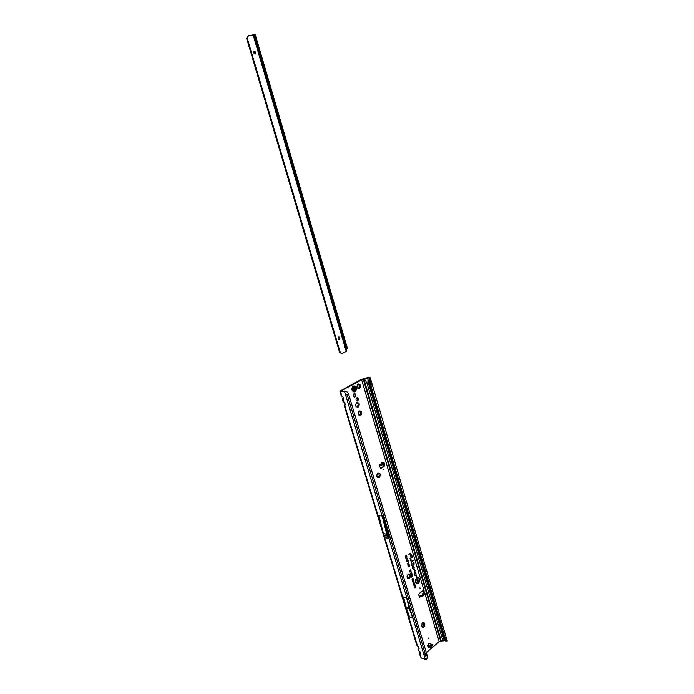 <?xml version="1.0" encoding="UTF-8"?>
<svg xmlns="http://www.w3.org/2000/svg" width="694" height="694" viewBox="0 0 694 694"><rect width="100%" height="100%" fill="white"/><g stroke="black" fill="none" stroke-linecap="round" stroke-linejoin="round"><path stroke-width="1.04" d="M423.895 626.968C422.637 627.697 421.865 627.194 421.562 625.468L422.629 622.735C425.075 622.483 425.491 623.889 423.895 626.968M421.562 625.277L422.316 626.344L423.062 626.101C423.999 624.843 423.991 623.819 423.036 623.056L421.943 623.628M422.282 626.335L423.106 626.118C424.051 624.817 424.034 623.793 423.036 623.056M409.425 578.596C408.063 579.282 407.265 578.675 407.022 576.775L408.124 574.242C410.64 574.103 411.074 575.552 409.425 578.596M407.022 576.662L407.846 577.946L408.593 577.746C409.573 576.445 409.538 575.413 408.497 574.632L407.257 575.473M407.89 577.955L408.627 577.755C409.625 576.419 409.581 575.378 408.497 574.632M379.245 477.724C376.582 477.628 376.122 476.093 377.874 473.126C380.538 473.23 380.989 474.765 379.245 477.724M377.519 473.82C376.426 475.225 376.53 476.31 377.822 477.073L378.447 476.899C379.54 475.494 379.436 474.41 378.143 473.655L377.519 473.82M360.672 415.637C357.913 415.376 357.445 413.789 359.249 410.874C362.008 411.143 362.476 412.73 360.672 415.637M358.911 411.637C357.757 413.095 357.896 414.205 359.336 414.969L359.865 414.821C361.019 413.355 360.871 412.245 359.431 411.49L358.911 411.637M358.165 407.231C355.389 406.953 354.912 405.357 356.733 402.451C359.501 402.737 359.969 404.333 358.165 407.231M356.395 403.223C355.233 404.689 355.38 405.808 356.837 406.563L357.349 406.424C358.512 404.949 358.364 403.839 356.898 403.084L356.395 403.223M359.492 388.735C356.733 388.406 356.256 386.81 358.069 383.938C360.828 384.268 361.305 385.873 359.492 388.735M357.731 384.719C356.56 386.202 356.725 387.313 358.208 388.067L358.685 387.929C359.848 386.445 359.683 385.335 358.199 384.589L357.731 384.719M377.77 477.064L378.404 476.899C379.488 475.529 379.401 474.444 378.143 473.655M359.284 414.96L359.822 414.821C360.967 413.398 360.837 412.288 359.44 411.49M354.096 393.654C352.925 395.138 353.081 396.257 354.565 397.011L355.059 396.873C356.23 395.389 356.074 394.27 354.591 393.515L354.096 393.654M354.226 396.951L354.443 396.855C355.545 395.649 355.502 394.548 354.313 393.559M358.208 388.067L358.642 387.929C359.796 386.497 359.657 385.378 358.208 384.589M356.837 406.563L357.306 406.424C358.46 404.992 358.33 403.882 356.916 403.084M431.269 647.892L430.454 648.083L431.243 647.632M428.554 638.081L428.701 638.575L428.554 638.081M356.777 397.836C355.658 399.25 355.805 400.317 357.21 401.037L357.696 400.906C358.807 399.492 358.659 398.425 357.254 397.705L356.777 397.836M356.872 400.976L357.08 400.88C358.113 399.744 358.078 398.703 356.976 397.749M382.741 463.176L382.411 462.707L381.318 464.139L383.209 463.809L382.854 463.262M384.259 464.147L380.815 465.336L379.549 464.737M384.112 463.531L379.913 464.581L379.349 465.657L380.702 468.528L384.216 466.429L384.693 464.841L384.12 462.924L383.687 462.49L383.088 463.176L384.112 463.531M419.905 587.809L420.052 588.312L419.905 587.809M382.967 469.031L383.123 469.578L382.967 469.031M417.632 646.149L416.756 645.038M417.935 648.985L419.098 648.803L418.499 646.834L416.782 645.168L344.25 405.574L344.727 405.522L344.987 403.24M419.133 651.119L418.265 650.009M419.436 653.939L420.599 653.783L420.009 651.813L418.291 650.139M343.808 402.173L342.905 401.115M383.001 531.994L344.727 405.522L345.3 404.758L344.614 402.503L342.914 401.184L342.524 399.883L343.001 399.822L343.27 397.541L342.836 398.434M342.081 396.465L341.179 395.407M344.614 402.503L343.565 401.679L343.001 399.822L343.573 399.05L342.888 396.786L341.188 395.476L339.947 391.39L340.598 390.731L360.958 379.54L368.098 377.501L370.223 377.64L447.24 640.987L372.21 384.415M416.842 578.015C414.995 580.817 415.238 582.648 417.571 583.498L418.361 583.134C419.939 581.216 420.026 579.447 418.612 577.842L416.842 578.015M418.586 577.824L416.704 577.955C414.83 580.8 415.081 582.648 417.45 583.515L417.45 583.515M416.764 577.746C415.012 579.854 414.908 581.806 416.469 583.593L418.439 583.402C420.477 580.297 420.208 578.276 417.623 577.347L416.764 577.746M416.383 583.541L418.309 583.333C420.295 580.375 420.061 578.38 417.606 577.347M410.085 558.262L410.51 560.761L411.958 560.145L410.64 560.414L410.119 558.661L411.256 557.759L410.085 558.262M411.074 561.585L411.464 563.172L411.16 561.828L413.39 560.579L411.074 561.585M411.82 564.387L413.459 563.554L414.032 564.699L414.101 562.981L413.589 563.207L413.121 562.409L413.381 563.294L411.637 564.534L411.984 565.705L411.724 564.179L413.459 563.554M424.754 593.223L423.6 590.256L419.167 593.483L418.725 595.088L419.653 597.482L420.295 596.701L419.679 596.554L419.835 595.842L422.108 595.851L424.902 593.639L423.245 593.223M419.367 597.23L419.679 596.554M424.129 593.075L423.279 590.282M445.071 640.267L440.725 641.299L363.231 379.089L341.214 390.739L341.162 391.234L345.898 391.19L347.607 392.353L345.898 391.19M423.904 654.694L425.162 653.618M426.333 652.62L439.172 641.681L440.725 641.299M413.286 580.722L412.652 581.208L413.598 580.219L413.034 581.32L413.919 581.303L412.913 582.084L413.372 580.479L412.609 581.069M413.398 582.136L413.962 581.442L413.919 582.552L412.973 582.292M414.309 584.036L413.65 584.548L414.587 583.55L414.127 584.738L414.856 584.443L413.85 585.216L414.292 583.871L413.607 584.4M414.327 586.109L413.902 585.389L414.908 584.608L415.151 585.441L414.795 584.955L414.11 586.1M414.917 586.057L414.257 586.569L415.194 585.58L414.734 586.768L415.454 586.465L414.457 587.245L414.899 585.892L414.214 586.43M415.48 587.237L414.587 587.679L415.48 586.551L415.749 587.454L414.604 587.749M412.496 578.588L412.583 579.481L412.062 579.29L412.436 578.371L413.103 578.51L412.904 579.221L412.357 578.518L412.366 579.29M410.527 574.146L410.848 573.418L410.839 574.077L411.863 573.322L410.527 574.146M410.805 575.083L411.126 574.354L411.117 575.014L412.141 574.25L410.805 575.083M411.082 576.011L411.403 575.291L411.395 575.942L412.418 575.187L411.082 576.011M411.36 576.948L411.681 576.22L411.681 576.879L412.696 576.115L411.36 576.948M411.733 572.819L410.267 573.279M410.449 570.251L409.581 570.91L410.787 569.687L410.033 571.101L411.195 571.067L409.92 572.038L410.666 571.162L409.677 571.223L410.536 570.008L409.538 570.772M406.129 557.135L406.797 556.328L406.996 556.97L405.903 558.592L406.181 557.308L405.548 557.395M408.619 554.385L409.859 553.855L410.77 556.918L410.067 553.769L410.857 553.786L412.479 557.49L411.542 554.359L410.284 553.404L408.619 554.385M414.171 573.079L414.934 575.638L416.157 575.118L416.799 576.428L416.122 574.823L415.064 575.291L414.361 572.932L415.09 571.882L415.385 573.522L416.001 573.747L415.498 572.064L414.839 571.552L414.171 573.079M412.453 567.284L413.216 569.861L414.439 569.349L415.081 570.659L414.405 569.045L413.346 569.505L412.644 567.145L413.364 566.096L413.667 567.735L414.283 567.97L413.78 566.278L413.112 565.766L412.453 567.284M405.799 555.963L406.458 555.165L406.753 556.172L406.328 555.573L405.99 556.605L405.695 555.877L405.201 556.241M408.835 565.749L408.94 566.911L408.289 566.651L408.757 565.497L409.607 565.671L409.365 566.564L409.278 565.636L408.697 565.679L408.697 566.686M408.428 564.387L408.532 565.541L407.881 565.289L408.35 564.127L409.2 564.309L408.957 565.202L408.87 564.265L408.289 564.317L408.289 565.315M408.037 564.231L407.491 563.962L408.428 562.626L408.532 563.806L408.35 562.955L407.63 564.222M407.421 561.845L406.814 561.698L407.083 560.926L407.343 561.593L407.283 560.795L408.003 560.431L408.228 561.168L407.63 560.917L406.91 561.88M406.502 560.665L406.762 559.885L407.82 559.676L407.048 560.847L406.502 560.665M406.12 559.312L407.326 558.991L407.335 558.176L407.621 559.138L406.12 559.312M413.39 583.715L413.728 582.778L414.413 582.917L414.058 583.854L413.39 583.715M412.392 580.375L412.73 579.447L413.424 579.585L413.069 580.522L412.392 580.375M429.178 643.555L431.174 644.188M429.942 643.598L430.497 643.971M380.381 468.415L383.591 466.368L383.999 464.529M383.626 463.254L383.374 462.603M422.299 595.079L423.366 593.04M419.835 595.842L422.247 595.114L423.548 594.081L422.594 593.656M420.486 596.554L422.334 596.606L425.084 594.003M425.873 656.012L347.226 394.773L348.622 394.157L427.131 655.266L424.372 656.264L382.186 516.102L387.139 535.777L388.9 538.362M347.226 394.773L345.638 395.138L344.597 391.685L339.947 391.39M388.822 538.353L385.638 537.781L383.418 533.651L378.924 515.581L382.186 516.102M406.58 597.655L403.518 596.927L406.38 608.196L409.703 617.374L412.765 618.172L406.58 597.655L409.443 608.959L412.765 618.172M419.662 652.542L419.445 653.948L421.137 658.007L425.275 659.248L424.372 656.264M418.161 647.58L418.282 650.122M344.241 405.574L344.562 404.125M389.421 537.919L382.724 515.694L389.421 537.919M417.588 581.511L417.042 581.199L417.875 579.82L418.04 581.112L417.84 580.175L417.198 581.494M417.892 581.902L418.499 581.069L418.82 582.179L418.395 581.52L418.1 582.596L417.788 581.806L417.346 582.153M417.285 578.735L416.504 579.334L417.615 578.111L417.129 579.681L417.996 579.377L416.79 580.305L417.25 578.588L416.461 579.195M363.231 379.089L370.223 377.64M344.597 391.685L345.976 391.433M427.131 655.266L427.166 658.268L426.61 659.153L425.275 659.248M444.672 640.154L368.8 382.351L368.245 382.498L367.794 380.954L368.219 382.507L366.961 383.149L364.558 379.011M370.058 377.935L370.015 380.486L369.217 380.711L370.128 385.534L445.114 640.415L447.24 640.987M445.114 640.415L447.031 641.23M370.128 385.534L370.848 385.482L445.834 640.51M370.015 380.486L370.848 385.482L371.984 384.71L370.18 377.77M412.236 557.473L411.395 554.35L410.258 553.413M410.735 556.805L409.902 553.717L410.813 553.76M408.584 554.272L409.859 553.855M415.376 573.487L414.786 571.561M415.064 575.291L414.205 572.932L415.038 571.865M416.556 576.41L416.062 574.84M415.975 575.048L414.899 575.526M413.659 567.709L413.06 565.775M413.346 569.505L412.488 567.137L413.32 566.07M414.847 570.641L414.344 569.071M413.182 569.748L414.379 569.332M413.589 563.207L413.19 562.383M413.798 564.673L413.494 563.415L413.971 563.042M411.95 565.593L411.672 564.387M411.221 563.155L411.03 561.758L413.251 560.639M410.64 560.414L409.963 558.661L411.117 557.82M410.484 560.648L411.742 559.937M417.996 579.377L416.747 580.167M417.129 579.681L417.701 578.397M418.092 581.754L418.126 582.396M418.395 581.52L417.918 581.711M418.369 581.164L418.656 582.127M417.805 580.982L417.45 581.442M417.771 580.279L417.649 580.965M418.256 580.193L417.996 580.956M417.389 580.444L417.077 581.034M406.007 555.807L406.033 556.414M406.328 555.573L405.843 555.773M406.328 555.261L406.589 556.128M409.226 565.61L408.697 565.679M409.607 565.671L409.287 566.425M408.94 566.911L408.428 566.885M408.818 564.248L408.289 564.317M409.2 564.309L408.879 565.063M408.532 565.541L408.02 565.523M408.28 563.71L407.907 564.161M408.254 563.077L408.124 563.693M408.792 562.947L408.48 563.675M407.881 563.25L407.543 563.823M407.716 561.082L407.283 561.776M407.872 560.492L408.055 561.125M407.317 560.396L406.606 560.856M407.447 559.468L407.239 560.344M406.996 560.084L406.805 560.639M407.326 558.991L406.797 559.017M407.465 559.251L406.155 559.442M407.204 558.271L407.456 559.095M406.337 557.707L405.843 558.384M406.675 556.414L406.389 557.776M406.675 556.727L406.632 557.551L406.675 556.727L406.172 556.935L406.571 557.551M410.666 571.162L409.712 571.362M411.195 571.067L409.876 571.899M410.883 570.026L409.954 570.962M411.924 577.026L411.438 577.096M412.774 576.367L411.785 576.957M411.646 576.089L411.16 576.167M412.496 575.439L411.507 576.02M411.369 575.161L410.883 575.231M412.219 574.502L411.23 575.092M411.082 574.224L410.605 574.302M411.941 573.574L410.952 574.155M413.103 578.51L412.826 579.082M415.359 586.647L415.585 587.41M415.454 586.465L414.413 587.107M414.734 586.768L415.255 585.779M414.136 585.467L414.162 586.066M414.561 585.129L414.578 585.684M414.778 584.704L414.986 585.398M414.856 584.443L413.806 585.077M414.127 584.738L414.648 583.758M413.971 582.639L413.494 583.906M414.092 582.873L413.728 583.749M413.789 582.995L413.798 583.749L414.249 583.047L413.65 582.925M413.832 581.537L413.555 582.561M413.85 581.789L413.711 582.37M413.451 581.407L412.748 581.529M413.919 581.303L412.869 581.945M413.676 580.496L412.921 581.225M412.973 579.308L412.496 580.574M413.095 579.542L412.739 580.418M412.791 579.655L412.8 580.418L413.251 579.716L412.661 579.594M348.622 394.157L347.607 392.353M342.801 398.521L342.524 399.883M343.573 399.05L343.365 398.096L342.801 398.868M344.519 404.22L344.979 403.231M345.3 404.758L345.092 403.804L344.528 404.567M419.853 651.918L419.636 652.473L419.896 651.952M421.137 658.007L419.697 652.455M420.599 653.783L420.373 652.75L419.766 653.201M418.361 646.955L418.135 647.519L418.395 646.981M420.009 651.813L418.976 650.885L418.196 647.493M419.098 648.803L418.872 647.78L418.265 648.231M369.217 380.711L369.217 378.083M369.147 379.202L369.971 379.011M379.922 464.581L381.388 463.861L380.633 464.486L380.815 465.336M380.13 464.555L379.627 464.815M420.347 596.58L419.705 596.016M382.42 462.725L383.288 463.471M430.454 648.083L428.163 647.276L427.634 645.715L430.809 645.134L432.102 645.576L428.424 646.886L430.722 647.693L431.252 646.296M427.634 645.715L428.684 643.399L428.163 647.276M428.684 643.399L431.078 644.162L431.043 646.227M431.078 644.162L432.362 644.613L432.102 645.567M354.174 385.864L353.263 386.09C351.207 388.657 351.476 390.618 354.053 391.989M353.289 386.09C351.225 388.701 351.502 390.661 354.122 391.989L355.068 391.702C356.811 389.811 356.811 387.955 355.068 386.124L353.289 386.09M353.385 388.787L354.113 387.686L355.016 387.816L354.808 390.193L353.931 390.037L353.385 388.787M344.849 344.987L344.502 345.386C343.868 346.757 344.137 347.668 345.308 348.119L344.866 344.944L253.588 34.761L248.435 35.81L247.194 38.04L340.303 352.63L339.791 352.639L339.132 350.808L246.596 38.3L248.096 35.975M344.797 347.954L344.259 345.82M338.672 337.041C337.805 338.134 337.943 338.95 339.097 339.479L339.375 339.401C340.251 338.308 340.103 337.492 338.95 336.963L338.759 339.418M254.325 51.269L254.169 51.321C253.319 52.605 253.64 53.499 255.123 54.002L255.279 53.95C256.129 52.666 255.817 51.772 254.325 51.269M347.356 348.249L346.332 349.195L346.289 351.442L345.308 348.119M253.588 34.761L255.253 34.717L347.39 348.327M246.596 38.3L247.194 38.04M339.791 352.639L341.847 353.463M346.289 351.442L342.099 353.48L340.303 352.63M254.924 54.019L253.926 51.503M346.653 351.129L345.707 347.911L345.135 348.076M383.288 463.852L381.422 464.147M384.259 464.399L384.077 463.549M424.103 592.711L424.841 593.24M361.574 379.54L424.121 590.82L423.496 590.681M341.361 391.243L341.214 390.739M425.17 594.359L439.172 641.681M381.153 463.87C381.353 462.404 381.874 462.109 382.706 462.967M431.477 647.233L432.058 645.706L431.659 647.138M421.041 595.114L420.2 595.782M423.739 592.988L422.898 593.656M382.108 516.084L345.638 395.138M342.888 396.786L341.838 395.97L340.511 391.589M418.499 646.834L417.476 645.906L384.094 535.595M441.393 641.482L363.89 379.098M443.032 641.117L366.961 383.149M368.245 382.498L444.151 640.276M368.8 382.351L367.473 377.848M445.201 640.571L445.912 640.657M445.695 641.004L446.407 641.091M385.595 537.694L388.857 538.284M384.042 535.525L387.304 536.106M383.886 535.195L387.139 535.777M383.418 533.651L386.679 534.233M383.4 533.591L386.662 534.163M406.38 608.196L409.443 608.959M406.363 608.135L409.425 608.898M405.999 606.92L409.061 607.692M405.981 606.86L409.044 607.623M383.504 462.863L384.12 462.924M384.077 464.772L384.693 464.841M383.591 466.368L384.216 466.429M380.512 468.346L381.127 468.415M382.984 464.954L382.793 464.113M383.444 464.806L383.262 463.965M424.902 593.639L425.127 594.394M422.108 595.851L422.334 596.606M421.319 596.051L421.544 596.805M432.015 645.802L431.529 647.077M432.362 644.613L432.067 645.689M430.879 643.954L430.254 643.78M430.774 643.876L430.15 643.702M353.714 386.627C351.962 389.386 352.422 390.922 355.085 391.234C356.829 388.475 356.369 386.94 353.714 386.627M354.382 387.877L353.905 387.885M355.163 388.692L354.53 388.709L355.224 389.343M354.087 389.881L354.513 389.221L354.218 389.889M355.085 389.421L354.374 389.299M354.513 389.221L355.285 388.822M353.871 389.915L354.313 389.898M355.076 388.059L354.443 388.024L354.426 388.779L354.452 387.989M347.182 348.657L254.932 34.726M346.332 349.195L253.891 34.9M247.177 36.808L247.784 36.548M341.006 353.324L341.457 353.315M344.502 345.386L253.102 34.813M253.813 34.908L346.358 349.542M384.433 464.225L384.242 463.384M425.04 593.379L425.266 594.133M354.608 387.981L354.009 387.998M355.068 391.702C356.881 389.82 356.881 387.955 355.068 386.124M247.827 36.062L248.435 35.81"/></g></svg>
